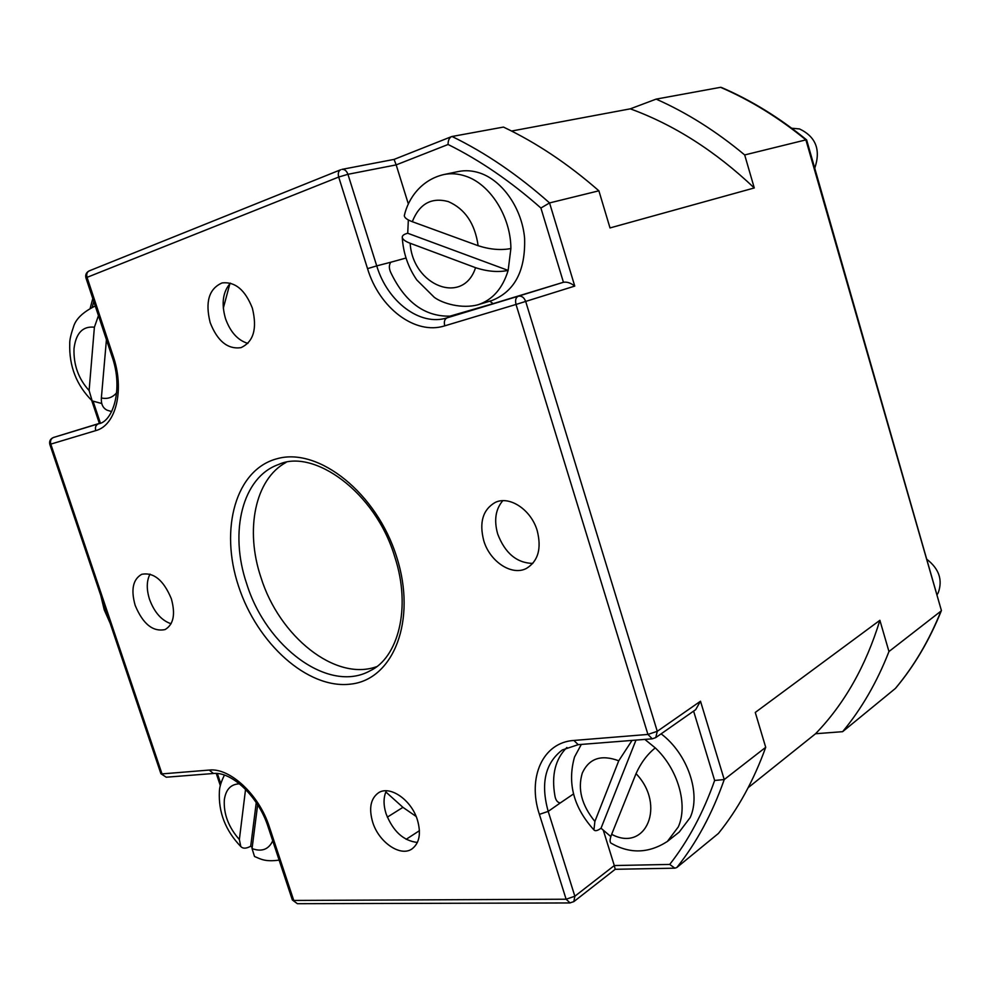 <?xml version="1.0" encoding="UTF-8"?>
<svg xmlns="http://www.w3.org/2000/svg" width="991" height="991" viewBox="0 0 991 991"><rect width="100%" height="100%" fill="white"/><g stroke="black" fill="none" stroke-linecap="round" stroke-linejoin="round"><path stroke-width="1.49" d="M372.653 822.084C378.661 842.164 400.451 857.252 412.008 848.903C419.441 843.18 421.262 833.542 417.434 820.003C411.426 799.861 389.835 785.033 378.463 792.812C370.634 798.535 368.702 808.284 372.653 822.084M417.397 842.449C403.448 840.876 393.006 831.288 386.056 813.698C383.294 804.754 383.393 797.123 386.379 790.806M483.744 540.64C489.851 561.736 512.037 576.341 526.58 568.339C538.163 561.117 541.705 548.568 537.221 530.705C531.176 509.696 509.436 495.339 495.166 502.462C482.865 509.622 479.062 522.344 483.744 540.64M532.799 563.445C516.72 562.975 505.026 553.164 497.693 534.013C493.84 520.312 495.537 509.201 502.784 500.715M210.191 322.67C217.45 341.139 227.707 349.476 240.937 347.668C253.572 341.845 257.387 328.678 252.371 308.189C245.198 289.917 235.115 281.494 222.12 282.918C208.977 288.678 205.001 301.921 210.191 322.67M247.886 343.406C237.778 340.334 230.321 332.047 225.49 318.582C221.204 303.506 222.851 291.701 230.42 283.141M376.555 666.683C335.342 681.659 279.189 636.42 260.943 577.443C244.913 530.036 254.898 479.26 286.015 462.438M135.185 605.414C142.964 624.045 152.936 632.085 165.101 629.558C173.561 624.516 175.642 614.234 171.319 598.7C163.565 580.156 153.692 572.03 141.688 574.322C132.918 579.351 130.75 589.707 135.185 605.414M171.084 623.748C161.583 620.539 154.41 612.426 149.554 599.419C146.371 589.286 146.532 580.862 150.013 574.123M252.185 847.516L250.711 846.19C246.301 848.68 243.006 848.804 240.801 846.549L239.364 839.55L245.557 789.356M661.121 733.848C687.469 753.569 701.281 793.605 690.17 817.575L679.231 832.056L667.352 841.47L678.29 826.928C688.287 804.89 677.931 769.053 655.262 747.895C647.234 754.374 640.83 762.959 636.036 773.649L611.658 834.323C645.921 852.793 666.299 805.051 636.036 773.649M610.84 836.59L601.029 828.228C597.486 830.792 595.12 831.35 593.931 829.901L594.885 821.452L618.743 760.791C601.24 754.275 589.1 758.363 582.299 773.054C577.468 789.059 581.667 805.188 594.885 821.452M478.12 245.706C474.986 223.594 465.039 208.89 448.266 201.569C431.382 197.085 419.391 203.799 412.306 221.699L478.12 245.706C489.975 249.521 500.901 250.463 510.885 248.53C510.848 216.707 490.136 183.917 465.411 176.088C458.053 173.623 450.868 173.115 443.857 174.552L458.362 171.53C465.361 170.093 472.521 170.588 479.842 173.016C502.66 180.597 522.034 208.655 524.598 238.249C525.589 270.667 514.725 291.404 492.007 300.484L477.984 304.77C492.552 299.939 502.61 288.48 508.148 270.407C498.225 272.463 487.361 271.546 475.556 267.681L410.15 243.253C412.739 285.755 463.268 305.823 475.556 267.681M510.885 248.53L508.148 270.407L407.722 233.257L408.342 219.952M632.047 740.413L618.743 760.791M98.456 315.646L94.393 327.216L89.116 390.541L92.175 400.909L100.995 403.312M814.763 168.173C820.957 149.864 815.878 136.783 799.526 128.929L791.71 128.235M937.052 594.823L938.279 592.655C942.825 579.884 939.022 568.772 926.87 559.308M100.735 595.306L104.241 609.849L110.199 623.364M656.153 99.112L630.288 108.837C674.091 124.792 715.415 151.152 754.275 187.956L744.687 154.943L805.894 139.88C778.653 117.595 750.199 100.079 720.544 87.319L656.153 99.112C686.813 112.689 716.32 131.295 744.687 154.943M888.964 651.533L879.884 620.304C865.787 666.175 844.344 703.982 815.556 733.736L842.623 731.68L895.356 688.472C913.937 666.324 929.149 640.533 940.979 611.1L888.964 651.533C877.01 682.155 861.563 708.875 842.623 731.68M720.544 87.319L721.411 87.443C751.054 100.202 779.471 117.694 806.637 139.904L805.894 139.88L941.413 610.555C929.546 640.062 914.284 665.952 895.604 688.225L895.356 688.472M941.413 610.555L806.637 139.917M387.332 817.141L402.941 807.343L385.833 791.958M402.941 807.343L416.133 816.46M223.309 308.201L229.9 283.661M630.288 108.837L511.567 131.047M489.752 301.177L493.171 303.642L563.445 282.274L540.9 208.023L549.559 202.932L598.886 190.805L610.01 227.93L754.275 187.956M879.884 620.304L755.266 712.442L765.709 747.313L724.235 779.558C712.256 813.685 696.45 843.007 676.803 867.534L718.401 833.456C737.923 809.325 753.693 780.598 765.709 747.313M748.193 787.659L815.556 733.736M111.686 411.599L107.139 410.2C102.903 408.156 100.983 404.068 101.367 397.948L106.433 339.678M407.722 233.257C403.832 234.248 402.012 235.672 402.272 237.555C402.767 239.549 405.406 241.445 410.15 243.253M412.306 221.699C406.954 219.68 404.291 217.624 404.34 215.518C408.156 198.51 421.286 179.743 443.857 174.552M667.352 841.47C648.647 853.486 629.842 854.031 610.939 843.106C609.589 841.879 609.837 838.956 611.658 834.323M635.987 740.104L601.029 828.228M279.14 860.114C264.87 862.034 260.732 859.036 254.514 856.484L252.048 848.593L257.66 804.742M256.26 802.586L250.711 846.19M644.831 739.397L655.262 747.895M493.171 303.642L449.964 316.154C424.718 316.686 404.997 302.156 390.788 272.575C388.893 268.437 388.893 264.981 390.788 262.231L406 258.044M573.516 793.952L560.262 802.958C557.462 802.512 555.691 800.208 554.948 796.033C551.269 775.259 555.257 759.069 566.902 747.462M540.9 208.023C510.786 181.415 479.855 160.245 448.081 144.488C448.031 140.611 449.146 138.009 451.45 136.659L452.032 136.485C485.441 152.725 517.946 174.874 549.559 202.932L574.755 286.089C570.754 282.943 566.976 281.679 563.445 282.274L518.305 296.198C515.778 297.424 515.023 300.174 516.026 304.448L444.761 325.841C443.782 321.728 444.575 319.052 447.152 317.826L518.305 296.198C521.625 295.64 524.09 297.399 525.701 301.487L657.268 731.308L700.501 701.219L724.235 779.558L714.647 780.462L693.601 711.104M603.37 830.458L614.296 865.552L669.718 864.425L674.859 868.178L676.803 867.534M93.29 401.863L100.376 423.07L53.526 437.465L100.599 423.008M448.081 144.488L396.177 164.89L408.366 204.047M444.761 325.841C415.204 335.392 379.342 308.052 367.537 268.648L338.699 177.042L347.94 174.305L396.177 164.89L394.071 159.402L451.45 136.659M213.722 773.463L213.474 773.488C231.733 771.37 258.453 796.64 267.991 826.531L269.341 826.866L293.757 900.447L566.121 899.221L539.389 814.367C527.2 777.7 542.684 742.37 573.863 740.45L647.928 734.43L652.264 738.815L655.769 737.589L695.682 709.655L700.501 701.219M614.296 865.552L615.213 869.293L573.851 901.612L574.854 896.223L614.296 865.552M598.886 190.805C568.054 163.862 536.242 142.63 503.465 127.071L452.032 136.485M246.648 583.625C266.133 647.061 328.777 693.75 369.965 670.857C397.577 658.247 411.835 608.511 394.765 556.88C375.416 491.598 313.218 448.266 278.632 464.482C242.312 477.055 229.02 532.056 246.648 583.625M238.546 586.201C219.383 528.959 235.709 469.226 277.381 458.635C318.706 447.09 376.729 493.084 396.635 556.831C417.174 620.44 393.39 679.9 350.43 684.137C307.706 689.315 257.164 643.568 238.546 586.201M239.5 783.831C230.915 784.104 225.861 789.393 224.338 799.712C223.471 813.884 228.487 827.163 239.364 839.55M94.393 327.216C82.736 325.94 75.935 333.1 74.003 348.683C73.483 364.985 78.524 378.946 89.116 390.541M101.367 397.948C107.499 399.323 112.615 397.564 116.715 392.684M252.048 848.593C261.748 852.087 268.648 849.51 272.736 840.839M539.389 814.367L548.196 811.394L574.854 896.223L566.121 899.221L570.085 902.95M573.863 740.45L578.224 744.662L562.318 749.952C545.161 763.107 540.454 783.584 548.196 811.394L560.262 802.958M652.264 738.815L578.459 744.65M166.5 777.192L213.474 773.488L209.2 770.069C229.924 767.554 259.159 794.708 269.341 826.866M53.526 437.465C50.318 438.802 49.092 441.106 49.823 444.389L50.789 444.117C49.996 440.834 50.913 438.629 53.539 437.465L98.456 423.814C95.817 424.978 94.913 427.257 95.731 430.627L50.789 444.117L162.016 773.897L209.2 770.069M85.957 277.976L111.995 356.438L113.135 355.992C124.841 389.884 115.984 425.473 95.731 430.627M98.58 423.776L98.518 423.789C112.454 422.017 123.85 389.674 111.995 356.438M367.537 268.648L376.729 265.873C387.456 301.809 420.246 326.634 447.152 317.826L460.852 313.602M89.871 270.679L89.227 270.877C86.279 272.389 85.189 274.742 85.944 277.938L87.047 277.356L113.135 355.992M394.071 159.402L341.945 169.374C344.62 169.164 346.615 170.799 347.94 174.305L376.729 265.873L390.788 262.231M267.991 826.531L292.37 900.001L297.399 903.693L292.32 899.878M166.253 777.217L160.914 773.711L166.253 777.217M89.227 270.877C86.96 272.104 86.229 274.259 87.047 277.356L338.699 177.042C337.77 173.437 338.426 171.022 340.669 169.758L89.227 270.877M655.769 737.589L657.268 731.308L647.928 734.43L516.026 304.448L574.755 286.089M573.851 901.612L569.813 902.95L297.696 903.693M160.876 773.624L49.823 444.389M669.718 864.425C688.225 840.851 703.201 812.855 714.647 780.462M93.786 301.561L92.262 307.111M217.363 773.5L220.832 783.869M419.428 830.681L406.161 839.315M224.437 775.086C221.154 781.664 219.482 787.102 219.395 791.425C218.33 812.199 225.465 830.569 240.801 846.549M581.321 744.414L574.52 757.013C567.149 783.212 573.616 807.516 593.931 829.901M95.26 305.984C82.798 312.153 75.514 319.238 73.371 327.265C70.844 334.611 69.63 340 69.742 343.431C69.011 366.137 76.493 385.301 92.175 400.909M402.272 237.555C403.263 253.139 408.106 267.273 416.777 279.945L434.368 297.399C442.804 303.605 461.967 309.081 477.984 304.77M90.231 308.09L92.795 298.551M674.859 868.178L615.213 869.293M220.349 785.727L216.249 773.426M99.36 423.392L91.717 400.488"/></g></svg>
